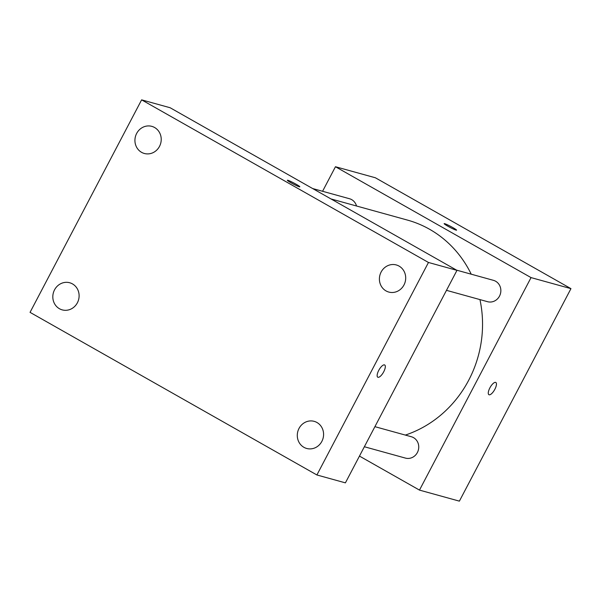 <?xml version="1.0" encoding="UTF-8"?>
<svg xmlns="http://www.w3.org/2000/svg" width="601" height="601" viewBox="0 0 601 601"><rect width="100%" height="100%" fill="white"/><g stroke="black" fill="none" stroke-linecap="round" stroke-linejoin="round"><path stroke-width="0.9" d="M322.572 191.283L335.463 166.732L375.37 177.768L570.95 288.645L459.382 501.144L419.483 490.108L359.458 456.084M335.463 166.732L531.044 277.602L570.95 288.645M456.061 230.13A7.024 0.586 -152.3 0 1 448.947 226.81A7.024 0.586 -152.3 0 1 444.139 223.632A7.024 0.586 -152.3 0 1 450.63 226.382A7.024 0.586 -152.3 0 1 456.58 230.168A7.024 0.586 -152.3 0 1 456.061 230.13M405.337 435.079A112.395 104.491 -74.5 0 0 468.742 380.163A112.395 104.491 -74.5 0 0 479.944 299.591M471.222 274.191A112.395 104.491 -74.5 0 0 407.44 220.086L330.986 198.939M531.044 277.602L419.483 490.108M356.521 206A11.081 10.3 -74.5 0 0 349.512 198.736L312.64 188.541M446.475 290.336L487.546 301.694A11.081 10.3 -74.5 0 0 499.499 296.12A11.081 10.3 -74.5 0 0 493.459 280.344L456.587 270.142M374.904 426.665L411.347 436.739A11.081 10.3 105.5 0 1 418.319 450.164A11.081 10.3 105.5 0 1 405.435 458.097L364.364 446.738M489.868 387.9A7.024 2.517 -60.5 0 1 495.833 382.476A7.024 2.517 -60.5 0 1 494.555 389.831A7.024 2.517 -60.5 0 1 488.898 394.699A7.024 2.517 -60.5 0 1 489.868 387.9M495.825 382.476A7.024 2.517 -60.5 0 1 494.555 389.824A7.024 2.517 -60.5 0 1 488.898 394.699M444.139 223.64A7.024 0.586 -152.3 0 1 450.63 226.382A7.024 0.586 -152.3 0 1 456.58 230.168M170.121 107.737L456.97 270.36L345.402 482.858L316.9 474.97L30.05 312.355L141.618 99.856L170.121 107.737M141.618 99.856L428.468 262.472L456.97 270.36M428.468 262.472L316.9 474.97M378.735 370.396A7.024 2.517 -60.5 0 1 384.7 364.98A7.024 2.517 -60.5 0 1 383.423 372.327A7.024 2.517 -60.5 0 1 377.766 377.195A7.024 2.517 -60.5 0 1 378.735 370.396M291.094 182.839A7.024 0.586 -152.3 0 1 287.368 180.262A7.024 0.586 -152.3 0 1 293.866 183.004A7.024 0.586 -152.3 0 1 299.809 186.791A7.024 0.586 -152.3 0 1 291.094 182.839M59.446 308.726A14.063 13.079 -74.5 0 0 62.211 309.876A14.063 13.079 -74.5 0 0 77.386 302.791A14.063 13.079 -74.5 0 0 69.716 282.763A14.063 13.079 -74.5 0 0 53.872 291.305A14.063 13.079 -74.5 0 0 59.446 308.726M303.926 447.324A14.063 13.079 -74.5 0 0 306.69 448.466A14.063 13.079 -74.5 0 0 321.858 441.389A14.063 13.079 -74.5 0 0 314.188 421.354A14.063 13.079 -74.5 0 0 298.344 429.895A14.063 13.079 -74.5 0 0 303.926 447.324M386.037 290.922A14.063 13.079 -74.5 0 0 388.802 292.063A14.063 13.079 -74.5 0 0 403.97 284.987A14.063 13.079 -74.5 0 0 396.299 264.951A14.063 13.079 -74.5 0 0 380.456 273.493A14.063 13.079 -74.5 0 0 386.037 290.922M141.558 152.323A14.063 13.079 -74.5 0 0 144.323 153.473A14.063 13.079 -74.5 0 0 159.498 146.389A14.063 13.079 -74.5 0 0 151.828 126.36A14.063 13.079 -74.5 0 0 135.984 134.902A14.063 13.079 -74.5 0 0 141.558 152.323M287.368 180.262A7.024 0.586 -152.3 0 1 293.859 183.012A7.024 0.586 -152.3 0 1 299.809 186.798M384.693 364.972A7.024 2.517 -60.5 0 1 383.423 372.327A7.024 2.517 -60.5 0 1 377.766 377.195"/></g></svg>
